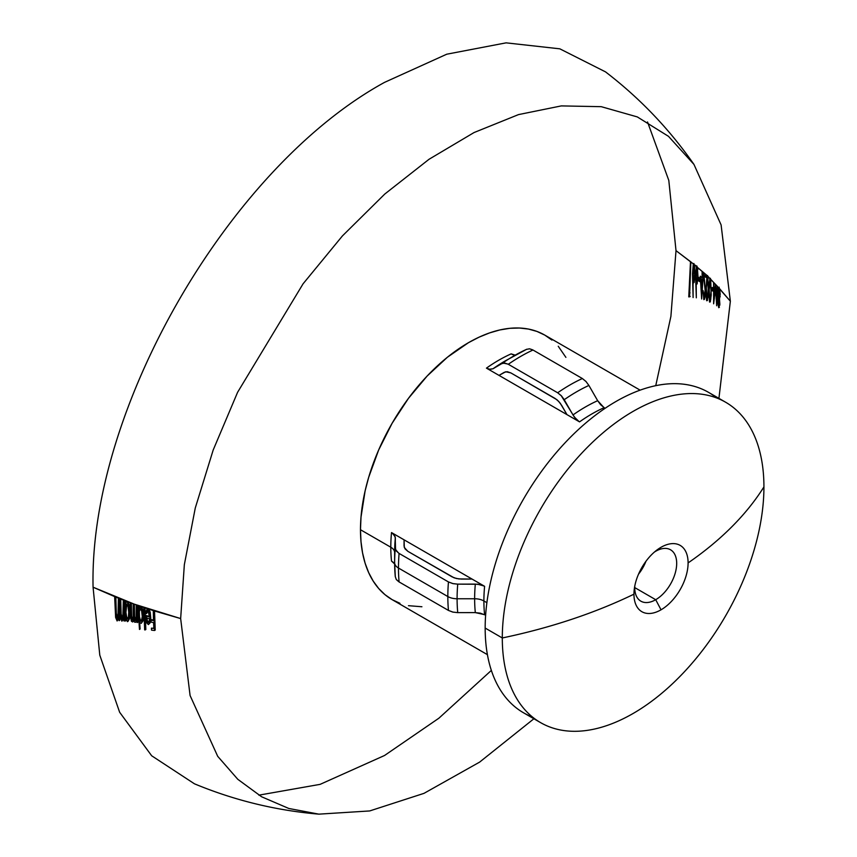 <?xml version="1.0" encoding="UTF-8"?>
<svg xmlns="http://www.w3.org/2000/svg" width="857" height="857" viewBox="0 0 857 857"><rect width="100%" height="100%" fill="white"/><g stroke="black" fill="none" stroke-linecap="round" stroke-linejoin="round"><path stroke-width="1.29" d="M147.383 609.048L148.39 609.584L147.383 609.048M140.023 606.542L140.976 607.099L140.023 606.542M126.515 601.614L127.425 602.225L126.515 601.614M694.845 277.775L694.331 279.157L693.859 278.621M693.827 267.705L694.277 266.388L694.759 267.084M693.924 263.538L693.324 267.427M718.927 398.366L730.357 301.214L719.591 288.67L720.223 294.219L719.484 299.104L719.848 304.053L718.723 307.684L717.866 303.014L718.573 287.577L717.534 286.463L716.677 305.756L715.574 288.027L713.635 303.817L713.613 282.414L710.689 279.511L711.224 295.087L710.357 301.439L709.542 302.082L708.835 291.38L709.8 278.643L707.871 276.79L708.353 293.78L707.379 300.25L706.639 300.732L705.922 291.648L706.961 275.933L705.836 274.872L705.825 277.357L704.068 275.836L705.482 291.412L704.883 297.968L703.822 299.661L703.072 290.534L704.229 297.079L705.118 290.041L703.265 272.515L702.472 271.808L702.836 280.839L701.637 298.986L700.255 276.19L702.097 277.561L702.129 271.498L697.373 267.33L698.005 276.886L697.095 283.721L696.205 283.656L696.323 297.829L695.573 275.6L696.377 266.473L694.309 264.738L694.973 274.036L694.127 282.542M693.163 278.675L693.313 282.735M697.93 279.425L697.437 280.668L696.966 280.132M696.902 269.966L697.352 268.787L697.823 269.462M696.998 266.109L696.42 269.709M698.337 280.528L698.605 277.379M696.87 284.063L696.837 283.335L697.244 283.806M696.291 280.303L696.452 284.01M707.421 279.243L708.161 277.957M708.011 297.486L707.325 297.679M707.593 275.568L707.036 278.493M708.803 295.686L709.157 281.953M706.736 298.14L707.432 300.561M710.271 281.728L710.999 280.571M710.882 299.039L710.217 299.168M710.442 278.279L709.885 281.042M712.017 290.855L712.049 287.631M709.66 299.704L710.335 301.91M720.244 296.693L719.484 296.993M718.969 290.394L719.441 289.088L719.891 289.409M719.901 305.028L719.194 305.017M718.948 300.507L719.494 299.136M719.216 287.202L718.605 290.277M718.734 305.563L719.366 307.352M718.894 296.779L718.594 300.304M655.712 599.707A29.674 17.129 120 0 0 676.687 563.37A29.674 17.129 120 0 0 655.712 551.255L661.026 547.291A38.286 22.1 -60 0 1 688.096 562.92A38.286 22.1 -60 0 1 661.026 609.809L655.712 599.707L634.737 587.591L655.712 599.707A29.674 17.129 -60 0 1 640.875 601.175A29.674 17.129 -60 0 1 634.769 586.092A29.674 17.129 120 0 0 655.712 599.707L661.026 609.809A38.286 22.1 -60 0 1 633.955 594.18A38.286 22.1 -60 0 1 661.026 547.291A38.286 22.1 -60 0 1 688.096 562.92A436.32 251.904 0 0 0 763.93 486.905A184.994 106.814 120 0 0 633.109 411.381A184.994 106.814 120 0 0 502.298 637.962A184.994 106.814 -60 0 1 583.049 451.778A184.994 106.814 -60 0 1 725.611 402.222A184.994 106.814 -60 0 1 763.93 486.905A436.32 251.904 180 0 1 688.096 562.92A38.286 22.1 -60 0 1 661.026 609.809A38.286 22.1 -60 0 1 633.955 594.18A436.32 251.904 180 0 1 502.298 637.962A436.32 251.904 0 0 0 633.955 594.18A38.286 22.1 -60 0 1 634.298 589.016A38.286 22.1 -60 0 1 656.719 550.173A38.286 22.1 -60 0 1 661.026 547.291L655.712 551.255A29.674 17.129 -60 0 1 670.549 549.787A29.674 17.129 -60 0 1 675.091 573.558A29.674 17.129 -60 0 1 655.712 599.707M725.611 402.222L708.482 392.324A184.994 106.814 120 0 0 565.92 441.891A184.994 106.814 120 0 0 485.169 628.063L502.298 637.962A184.994 106.814 120 0 0 633.109 713.485A184.994 106.814 120 0 0 763.93 486.905A184.994 106.814 -60 0 1 683.168 673.088A184.994 106.814 -60 0 1 540.617 722.644A184.994 106.814 -60 0 1 502.298 637.962L485.169 628.063A184.994 106.814 120 0 0 532.443 717.02M394.649 563.981L391.51 561.067A152.707 88.164 -60 0 1 390.803 547.227A152.707 88.164 -60 0 1 391.51 532.572L394.349 535.036L395.334 537.928A156.542 90.381 120 0 0 394.638 552.572A13.091 7.552 0 0 0 390.803 547.227L360.476 529.722L361.001 517.2L365.125 490.836L368.703 477.253L378.676 449.936L392.11 423.294L408.468 398.334L427.14 376.041L447.397 357.24L468.468 342.682L479.052 337.176L489.529 332.923L499.813 329.956L509.786 328.317L519.363 328.017L528.458 329.067L536.964 331.434L544.816 335.119A152.707 88.164 120 0 0 427.14 376.041A152.707 88.164 120 0 0 360.476 529.722L390.803 547.227A152.707 88.164 -60 0 1 391.51 532.572L484.601 586.306A152.707 88.164 120 0 0 483.894 600.971L486.883 602.696L483.894 600.971A13.091 7.552 0 0 0 474.639 598.754L457.092 598.754A13.091 7.552 180 0 1 447.836 596.547L398.473 568.041A13.091 7.552 180 0 1 394.638 562.695A13.091 7.552 0 0 0 398.473 568.041A172.782 99.755 120 0 0 399.094 581.935A172.782 99.755 -60 0 1 398.473 568.041L447.836 596.547A172.782 99.755 120 0 0 448.457 610.43A172.782 99.755 -60 0 1 447.836 596.547A13.091 7.552 0 0 0 457.092 598.754A168.947 97.548 120 0 0 457.734 612.637A168.947 97.548 -60 0 1 457.092 598.754L474.639 598.754A156.542 90.381 -60 0 1 475.324 584.11L480.349 584.678L484.601 586.306A152.707 88.164 120 0 0 483.894 600.971A152.707 88.164 120 0 0 484.601 614.812L480.349 613.173L475.324 612.605A156.542 90.381 -60 0 1 474.639 598.754A13.091 7.552 180 0 1 483.894 600.971A152.707 88.164 120 0 0 484.601 614.812M604.217 407.632A152.707 88.164 120 0 0 579.536 421.88L575.99 419.019L572.99 414.949A156.542 90.381 -60 0 1 597.672 400.701L600.671 404.761L604.217 407.632A152.707 88.164 120 0 0 579.536 421.88L486.444 368.135A152.707 88.164 -60 0 1 511.126 353.887L515.218 355.141M484.601 586.306L472.036 579.064L461.377 579.075L456.374 578.507L452.11 576.879L407.857 551.33L405.029 548.866L404.043 545.973L404.075 539.824L391.51 532.572M395.281 576.579L394.638 562.695A168.947 97.548 -60 0 1 395.281 548.084A168.947 97.548 120 0 0 394.638 562.695A168.947 97.548 -60 0 0 395.281 576.579L396.266 579.482L399.094 581.935L448.457 610.43L452.721 612.069L457.734 612.637L475.324 612.605A156.542 90.381 -60 0 1 474.639 598.754A156.542 90.381 -60 0 1 475.324 584.11L457.734 584.142A168.947 97.548 120 0 0 457.092 598.754A168.947 97.548 -60 0 1 457.734 584.142L452.721 583.574L448.457 581.935A172.782 99.755 120 0 0 447.836 596.547A172.782 99.755 -60 0 1 448.457 581.935L399.094 553.429A172.782 99.755 120 0 0 398.473 568.041A172.782 99.755 -60 0 1 399.094 553.429L396.266 550.976L395.281 548.084L395.334 537.928A156.542 90.381 120 0 0 394.638 552.572L394.638 562.695M699.912 278.814L699.848 281.674L698.337 280.785L698.401 277.818L699.912 278.814M713.153 289.013L713.12 291.187L711.728 290.062L711.771 287.823L713.153 289.013M693.742 282.789L693.088 282.392L693.099 297.561L692.467 273.79L693.302 263.902L690.86 261.91L689.574 296.811L688.76 296.897L690.485 261.61L676.012 250.651L670.902 316.362L655.744 385.682M491.35 670.41L438.902 718.198L384.547 755.488L320.111 784.359L258.857 795.157M154.549 630.002L155.224 630.088L154.539 610.998L180.656 618.572L190.083 695.52L217.699 756.313L237.796 779.302L261.631 796.785L288.809 808.472L318.858 814.15L369.678 810.947L424.011 793.346L479.641 762.098L534.286 718.455M154.121 622.193L154.528 628.074L152.085 628.235M148.775 624.196L150.104 622.91L150.768 618.347L150.232 612.348L149.032 609.22L153.971 610.816L154.142 620.243L151.635 619.686L151.657 620.232M149.075 611.18L150.189 616.558L146.119 615.53L147.233 622.289M146.29 612.284L146.804 613.312L147.843 610.72M141.459 623.028L142.958 620.971L143.451 616.922L142.862 610.098L141.609 606.724L144.437 607.688L145.294 629.477L145.84 629.531L144.994 607.881L147.693 608.781L146.858 609.948M139.509 619.868L139.905 620.832M138.984 620.264L139.573 628.995L140.109 629.038L139.627 622.139M137.066 619.847L137.87 622.203L137.366 605.246L138.609 605.685L138.63 608.791M138.695 612.316L138.834 617.008M135.834 622.203L136.691 621.475M134.078 619L134.217 617.79L134.528 619.697M132.546 621.668L133.328 621.571L133.971 619.729M128.089 621.271L129.493 618.69L129.9 612.916L129.278 605.824L128.057 601.86L130.8 602.878L131.571 619.3M126.15 617.618L126.557 618.915M125.679 618.336L125.829 620.704L126.322 620.404M123.794 617.779L124.64 620.597L123.954 600.307L125.165 600.768L125.186 604.292M125.251 608.374L125.465 614.415L126.965 619.161L127.929 618.893L128.4 617.404L128.711 612.187L128.057 606.66L126.482 604.078L125.261 608.234L125.465 614.394M122.219 620.639L123.408 619.718M118.93 617.254L119.798 620.275L119.005 598.368L120.205 598.839L121.126 617.747M117.42 620.425L118.566 619.407M318.858 814.15C275.815 810.476 234.347 800.363 194.453 783.812L151.678 755.778L119.626 712.231L99.787 655.155L93.07 587.206L115.299 596.89L116.295 617.297M647.528 121.962L668.803 180.409L676.012 250.651L693.302 263.902L693.795 263.506L694.309 264.738L696.87 266.141L697.373 267.33L707.411 275.761L713.935 282.735L714.042 298.054L715.552 284.395L713.935 282.735L715.627 284.47L716.677 299.993L717.213 286.131L715.627 284.47L730.357 301.214L721.101 224.909L693.966 164.426L668.492 136.338L637.308 116.916L601.25 106.675L561.303 105.904L518.506 114.602L474.039 132.556L429.057 159.263L384.793 194.036L342.425 235.921L303.089 283.796L237.593 392.302L213.189 450.021L195.278 507.997L184.341 564.688L180.656 618.572L134.335 604.164L93.07 587.206C89.064 409.678 228.798 167.651 384.547 82.368L446.754 54.205L506.091 42.85L559.825 48.828L605.492 71.859C639.783 98.126 669.274 128.989 693.966 164.426M117.634 617.854L116.306 613.301L115.824 597.093L118.491 598.165L118.705 613.355M122.465 618.272L121.148 614.019L120.719 599.054L123.429 600.104L123.59 614.158M125.7 602.525L125.69 600.971L126.836 601.4L126.204 602.439M132.824 619.643L131.678 616.269L131.335 603.071L133.799 603.971L133.928 615.594M135.813 620.114L134.645 616.472L134.335 604.164L136.82 605.053L136.927 616.419M638.529 574.147A29.674 17.129 120 0 0 645.964 561.271L642.718 567.987L638.529 574.147M654.427 552.047A29.674 17.129 -60 0 1 655.712 551.255A29.674 17.129 120 0 0 654.427 552.047M139.166 607.302L139.166 605.878L140.344 606.295L139.702 607.131M579.536 421.88L499.01 375.387L504.323 372.281L507.323 371.692L510.868 372.913L555.111 398.462L558.668 401.333L561.656 405.393L566.97 414.627L560.264 403.251L556.932 399.716L510.868 372.913L505.726 371.756L499.01 375.387L486.444 368.135A152.707 88.164 -60 0 1 511.126 353.887M564.217 399.705L572.99 414.949A156.542 90.381 -60 0 1 597.672 400.701L588.898 385.446A168.947 97.548 120 0 0 564.217 399.705A168.947 97.548 -60 0 1 588.898 385.446L585.899 381.386L582.353 378.526A172.782 99.755 120 0 0 557.671 392.774L561.217 395.645L574.329 417.005L579.011 421.558M508.308 364.279L557.671 392.774A172.782 99.755 -60 0 1 582.353 378.526L532.99 350.02A172.782 99.755 120 0 0 508.308 364.279A172.782 99.755 -60 0 1 532.99 350.02L529.444 348.799L526.444 349.388A168.947 97.548 120 0 0 514.104 355.784A168.947 97.548 120 0 0 501.763 363.647L504.762 363.047L508.308 364.279L557.671 392.774L561.506 395.955L564.088 399.469M487.344 368.606L489.251 369.249L492.989 368.767A156.542 90.381 120 0 1 505.33 360.84A156.542 90.381 120 0 0 492.989 368.767L501.763 363.647A168.947 97.548 -60 0 1 514.104 355.784A168.947 97.548 -60 0 1 526.444 349.388M501.763 363.647L492.989 368.767L490 369.367L486.444 368.135M391.51 561.067A152.707 88.164 -60 0 1 390.803 547.227A13.091 7.552 180 0 1 394.638 552.572M716.645 397.959A184.994 106.814 120 0 0 571.576 436.095A184.994 106.814 120 0 0 485.169 628.063A184.994 106.814 120 0 0 523.477 712.756L540.617 722.644M360.476 529.722A152.707 88.164 120 0 0 392.11 599.632L384.986 594.672L378.676 588.491L373.234 581.132L368.703 572.69L365.125 563.231L362.554 552.851L361.001 541.645L360.476 529.722M640.125 390.149L544.816 335.119L551.94 340.079M558.25 346.26L565.899 357.369M421.912 606.756L408.468 605.685M399.962 603.317L392.11 599.632L487.408 654.652M472.036 579.064L458.838 578.936L454.103 577.822L407.857 551.33L404.29 547.452L404.075 539.824L472.036 579.064M392.367 533.118L395.206 536.868L395.548 549.616L398.751 553.226M399.094 553.429L448.457 581.935L453.128 583.66L457.467 584.131M457.734 584.142L477.778 584.238L484.055 586.017M503.23 363.1L507.955 364.075M392.367 561.614L393.877 562.942M396.363 579.611L398.751 581.721M399.094 581.935L448.457 610.43L453.128 612.166M475.324 612.605L484.055 614.523M512.025 354.359L513.932 355.002M529.605 348.81L532.636 349.827M532.99 350.02L582.353 378.526L586.188 381.697M597.672 400.701L603.692 407.311M719.548 303.614L718.852 299.479L718.359 304.631L719.023 305.724L719.548 303.614M719.901 294.829L718.787 289.462L718.455 295.976L719.323 297.604L719.901 294.829M714.374 295.344L714.352 298.729M714.695 295.879L714.695 292.526M715.852 287.416L715.659 289.248M717.159 296.876L716.966 293.79M717.92 293.908L718.08 289.43M716.827 296.972L716.998 300.068M715.809 291.391L716.013 289.559M712.403 287.47L712.371 289.709L713.752 290.834L713.71 288.595M709.692 299.746L710.496 298.365L711.053 290.962L710.132 280.742L709.21 289.591L709.692 299.746M706.8 298.257L707.636 296.726L708.214 288.863L707.293 278.129L706.35 287.556L706.8 298.257M705.343 295.611L704.861 296.768L704.368 296.243M704.026 273.212L704.368 276.093M704.818 276.49L704.7 275.472L706.457 277.004M705.879 295.29L705.986 287.32M703.801 296.618L704.454 299.361M701.594 279.96L701.529 279.136L702.686 279.939L702.665 280.721M702.172 288.852L701.937 285.07M700.962 276.704L701.176 279.671M701.797 289.355L702.001 293.115M702.054 280.282L700.897 279.478L701.701 291.916L702.054 280.282M699.033 277.475L698.969 280.443L700.48 281.332M700.523 279.639L700.426 278.396M697.662 276.372L696.72 269.141L696.098 279.071L696.977 280.796L697.662 276.372M694.588 274.444L693.645 266.741L692.992 277.475L693.881 279.253L694.588 274.444M690.056 292.88L689.392 292.901L689.382 296.608L690.196 296.522M119.166 620.682L118.395 616.729L117.12 620.993L115.609 617.394L114.677 597.243L115.674 613.698L116.82 618.197L118.009 614.844L118.384 598.732L119.166 620.682M124.008 621.014L123.269 617.319L121.919 621.207L120.43 617.811L119.573 599.204L120.623 615.337L121.651 618.604L122.894 615.562L123.322 600.671L124.008 621.014M126.204 601.764L127.425 602.225L128.089 603.821L129.171 610.73L128.861 619.108L127.457 621.679L125.497 617.543L125.197 621.111L124.533 601.132L125.079 604.806L126.204 601.764M127.939 618.936L126.6 616.59L125.936 612.476L126.793 604.003M128.571 605.813L129.236 615.551M137.238 622.611L136.531 619.59L135.856 622.214L134.72 622.268L133.585 618.186L132.696 621.978L131.4 621.229L130.5 616.408L130.168 603.242L131.11 617.286L132.192 620.039L133.231 617.211L133.167 604.335L134.067 617.511L135.17 620.511L136.209 618.058L136.188 605.417L136.734 605.61L137.238 622.611M139.712 606.66L141.662 608.449L142.819 616.515L142.316 621.379L141.255 623.36L139.755 622.407L138.845 619.686L139.477 629.456L137.977 606.06L138.545 609.156L139.712 606.66M142.262 616.601L141.609 610.837L139.991 608.609L138.641 613.269L139.359 619.429L140.355 621.293L141.351 621.121L142.262 616.601M141.673 621.004L140.302 619.868L139.498 616.804L139.348 611.63L140.302 608.47M142.123 610.023L142.798 617.886M145.208 629.949L144.662 629.895L143.805 608.063L145.208 629.949M147.05 609.145L149.064 610.827L150.061 616.204L149.771 622.193L148.379 624.603L146.59 622.685L145.551 617.351L145.486 615.915L149.547 616.944L148.122 611.17L146.836 611.491L146.161 613.687L145.658 612.669L147.05 609.145M147.715 622.653L148.882 622.182L149.547 618.733L146.097 617.929L147.715 622.653M150.125 618.336L150.039 619.932M148.957 622.364L147.49 621.004L146.729 617.543M154.581 630.506L151.55 630.131L151.41 628.138L153.885 628.481L153.574 622.611L151.078 622.107L151.003 620.082L153.499 620.629L153.328 611.18L153.896 611.362L154.581 630.506M526.83 349.195L505.33 360.84"/></g></svg>
